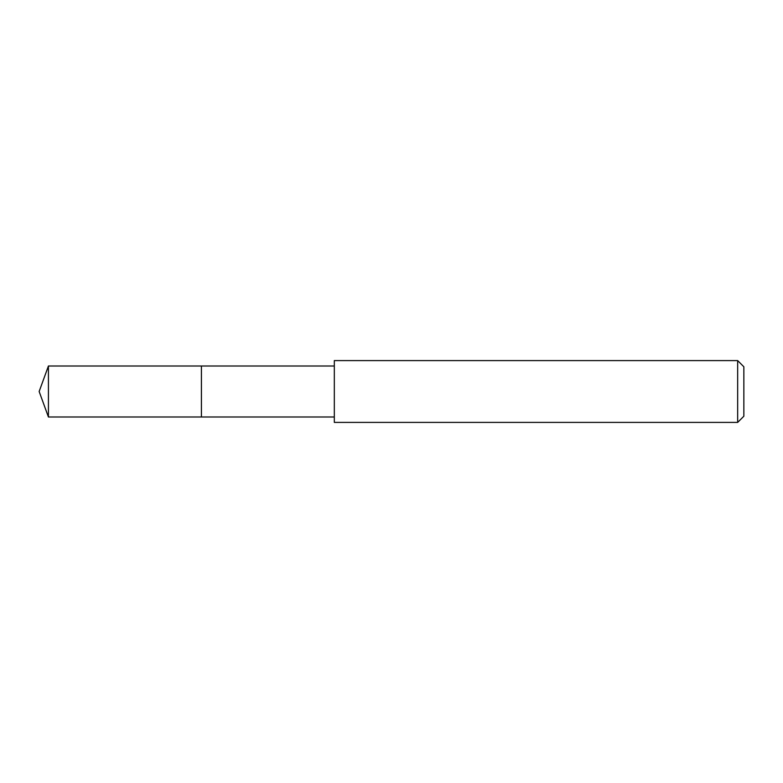 <?xml version="1.0" encoding="UTF-8"?>
<svg xmlns="http://www.w3.org/2000/svg" width="783" height="783" viewBox="0 0 783 783"><rect width="100%" height="100%" fill="white"/><g stroke="black" fill="none" stroke-linecap="round" stroke-linejoin="round"><path stroke-width="1.17" d="M334.321 366.004L48.429 366.004L48.429 416.996L201.427 416.996L201.427 366.004L201.427 416.996L334.321 416.996M48.429 416.996L39.15 391.5L48.429 366.004M334.321 360.591L334.321 422.409L737.664 422.409L737.664 360.591L334.321 360.591M737.664 360.591L743.85 366.777L743.85 416.223L737.664 422.409"/></g></svg>
